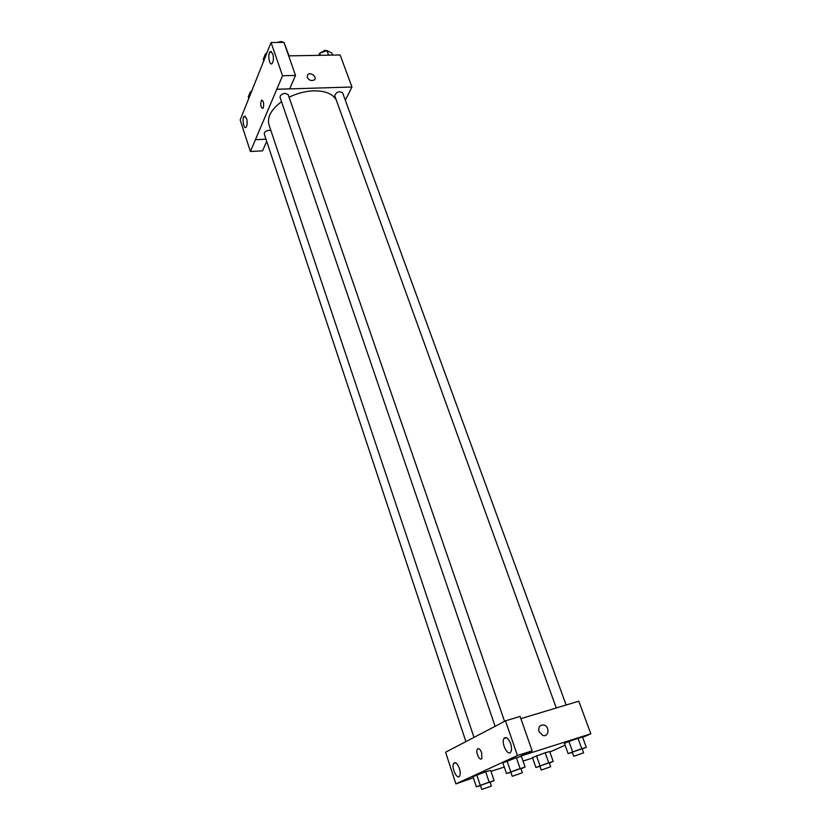 <?xml version="1.0" encoding="UTF-8"?>
<svg xmlns="http://www.w3.org/2000/svg" width="831" height="831" viewBox="0 0 831 831"><rect width="100%" height="100%" fill="white"/><g stroke="black" fill="none" stroke-linecap="round" stroke-linejoin="round"><path stroke-width="1.25" d="M283.859 42.371L280.878 41.55L277.17 42.454M289.032 55.864L283.984 42.464M266.689 141.363L262.544 150.847L250.411 151.491L240.169 119.976L265.588 56.269M288.679 55.864L340.128 54.971L351.96 87.006L345.322 100.26M265.982 139.213L255.418 139.691L276.816 89.239L289.655 88.844L295.524 75.413L282.54 75.735L276.816 89.239M246.547 118.293L244.231 116.257C241.79 118.095 243.68 129.719 246.038 127.34C247.358 125.346 247.534 122.334 246.547 118.293M250.411 151.491L255.418 139.691M307.158 77.304L307.813 74.489C310.856 71.715 317.681 77.449 314.284 79.932C311.396 81.209 309.018 80.337 307.158 77.304L307.813 74.499C310.856 71.715 317.671 77.449 314.284 79.942M276.837 89.281L351.96 87.006M295.524 75.413L283.953 42.371L271.062 42.526L265.556 56.269M272.734 53.62L270.231 51.647C267.437 53.693 269.306 66.241 272.007 63.613C273.586 61.338 273.825 58.004 272.734 53.62M271.062 42.526L282.54 75.735M263.334 107.687L262.876 108.394C260.591 107.282 260.145 104.54 261.536 100.177C263.5 100.572 264.102 103.075 263.334 107.687C264.102 103.075 263.51 100.572 261.536 100.177C260.145 104.54 260.591 107.282 262.876 108.394M566.14 705L342.601 92.792C338.923 90.911 336.295 91.888 334.706 95.731L556.282 707.981M270.864 130.415L269.296 130.238C265.951 130.779 264.268 132.046 264.258 134.04L465.9 741.636M504.552 721.308L288.212 94.682L285.334 93.342C281.813 93.893 280.057 95.264 280.078 97.445L495.11 726.263M336.275 100.063C332.815 93.82 325.295 90.735 313.703 90.828C305.361 91.161 297.155 93.29 289.084 97.206M281.532 101.694C271.124 109.526 266.948 117.244 268.995 124.847L473.992 737.398M494.663 726.574L445.593 752.2L455.887 783.893L517.443 755.514L505.466 720.83L494.663 726.574M520.871 718.659L578.781 701.187L590.831 733.794L582.666 737.419M481.689 752.761L481.866 758.423C480.038 761.892 475.28 752.169 477.316 749.178C478.698 747.827 480.152 749.022 481.689 752.761C480.152 749.022 478.698 747.827 477.316 749.178C475.29 752.169 480.048 761.892 481.866 758.423M459.387 768.395C460.395 771.75 460.478 774.305 459.626 776.029C457.237 780.538 451.036 767.252 453.705 763.409C455.481 761.695 457.372 763.357 459.387 768.395M510.608 743.579C511.719 747.1 511.813 749.842 510.868 751.795C508.136 757.083 500.885 743.07 503.929 738.489C506.027 736.37 508.25 738.063 510.608 743.579M505.466 720.83L520.092 716.436L532.152 750.85L520.829 756.033L590.831 733.794M532.152 750.85L517.443 755.514M455.887 783.893L473.379 777.754M480.505 785.627L476.36 786.791L472.995 776.611L485.668 771.76L490.674 770.43L494.092 780.6L490.134 782.324M539.963 766.338L535.902 767.46L532.442 757.592L545.167 752.741L549.707 751.556L553.207 761.414L549.333 763.076M572.382 752.439L568.113 753.603L564.394 743.298L568.83 741.304L582.5 736.962L586.27 747.256L582.209 748.991M510.857 772.311L506.495 773.516L502.869 762.868L516.363 757.695L521.432 756.376L525.109 767.003L520.954 768.831M532.588 758.007L523.052 761.061M504.292 767.065L490.976 771.324M565.09 745.23L549.862 751.993M538.987 731.592C538.166 726.928 539.807 724.746 543.921 725.037C550.049 726.554 548.865 737.533 542.768 735.425L538.987 731.592M542.768 735.425C548.865 737.533 550.049 726.554 543.921 725.037C539.807 724.746 538.156 726.928 538.976 731.592M568.113 753.603L586.27 747.256M583.611 752.844L582.095 748.71L579.633 749.375L572.268 752.148L573.774 756.283L583.611 752.844L573.774 756.283M564.394 743.298L577.94 738.125L581.721 748.482M572.59 751.671L568.83 741.304M535.902 767.46L553.207 761.414M550.641 766.764L549.239 762.806L546.777 763.481L539.87 766.068L541.261 770.036L550.641 766.764L541.261 770.036M532.442 757.592L545.167 752.741L548.678 762.661M539.973 765.704L536.494 755.784M506.495 773.516L525.109 767.003M522.315 772.778L520.85 768.509L518.097 769.246L510.753 772.009L512.218 776.289L522.315 772.778L512.218 776.289M502.869 762.868L516.363 757.695L520.061 768.395M510.691 771.667L507.024 760.957M476.36 786.791L494.092 780.6M491.401 786.105L490.041 782.023L487.309 782.781L480.411 785.357L481.772 789.45L491.401 786.105L481.772 789.45M472.995 776.611L485.668 771.76L489.095 781.992M480.173 785.108L476.776 774.876M318.772 55.345L319.717 53.246L326.957 50.598L331.829 53.049L332.577 55.095M320.465 55.313L319.717 53.246M328.619 55.168L326.957 50.598M326.718 50.681L324.921 50.307L319.862 53.194M263.749 60.788L263.261 59.323L265.318 54.15L266.616 53.672M265.827 55.656L265.318 54.15M267.146 52.363L265.743 53.994M248.781 98.318L248.313 96.895L250.214 92.106L251.44 91.659M250.692 93.539L250.214 92.106M251.98 90.299L250.64 91.95M244.231 116.257L245.322 116.205M270.231 51.647L271.529 51.626M453.705 763.409L455.658 762.796M503.929 738.489L506.484 737.699"/></g></svg>
